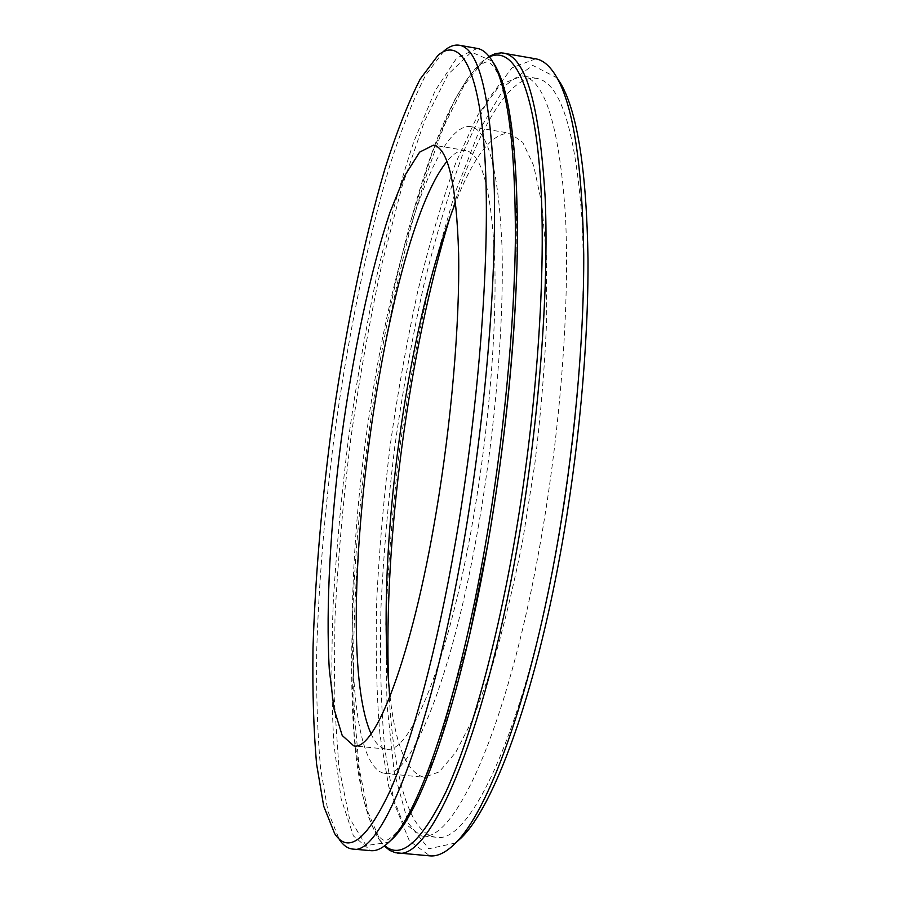 <?xml version="1.0" encoding="UTF-8"?>
<svg xmlns="http://www.w3.org/2000/svg" width="901" height="901" viewBox="0 0 901 901"><rect width="100%" height="100%" fill="white"/><g stroke="black" fill="none" stroke-linecap="round" stroke-linejoin="round"><path stroke-width="0.68" stroke-dasharray="4.5 3.38" d="M478.746 524.303C451.93 680.728 409.662 779.984 384.693 773.452C343.247 766.165 344.216 564.702 372.417 394.908C394.548 254.927 436.703 122.378 470.525 126.591C487.835 129.654 498.287 168.769 501.891 243.934C504.357 318.774 495.775 426.196 478.746 524.303M390.043 696.462C395.652 746.152 407.094 773.092 424.36 777.293L439.226 771.875L455.793 752.279L473.408 718.052L491.158 669.77C502.769 631.105 513.356 587.621 522.907 539.316L534.789 464.24C540.983 413.063 544.97 364.094 546.749 317.343L546.265 254.454L541.715 203.209L533.64 165.57L522.749 142.324L509.82 133.224C492.047 132.774 473.982 155.805 455.602 202.308M557.1 77.914L532.728 65.379L506.092 84.942L479.512 129.992L454.667 193.985L432.66 271.122C419.618 327.311 408.727 385.718 399.988 446.355C392.611 507.173 387.892 566.402 385.842 624.044L386.957 704.255L394.266 772.506L408.164 822.94L428.797 848.765L455.579 843.021M535.622 58.802L512.005 67.857L487.79 99.842L464.387 149.735C449.531 190.122 435.971 235.364 423.718 285.471C412.354 337.244 402.747 390.651 394.897 445.68C388.128 500.855 383.477 554.915 380.943 607.86C379.704 659.431 380.999 706.643 384.806 749.508L394.39 803.782L409.426 840.971L429.867 855.871M489.119 56.459L484.119 60.108L464.252 85.144L444.61 124.777C431.872 157.191 419.9 194.053 408.682 235.352C392.453 300.213 379.31 369.185 369.23 442.278C356.819 538.663 351.187 634.788 354.465 714.313L359.206 768.44L367.833 811.824L380.481 841.174L384.355 846.005M489.434 56.864L481.449 62.101C456.278 87.16 432.908 139.509 411.329 219.146C374.805 352.719 351.266 530.193 351.683 668.666C351.75 751.175 360.67 807.803 378.431 838.561L384.772 845.69M492.351 61.167L471.369 52.123L448.056 74.366L424.45 121.297L402.049 186.462L381.833 264.252C369.658 320.666 359.251 379.186 350.635 439.812C343.146 500.584 337.931 559.791 334.981 617.422L334.203 697.802L338.844 766.548L349.385 818.007L366.099 845.566L388.714 842.3M477.26 48.429L456.649 58.103L435.104 90.764L413.942 141.344C400.337 182.171 387.779 227.829 376.258 278.319C365.479 330.464 356.177 384.186 348.36 439.508C341.479 494.942 336.445 549.238 333.257 602.386C331.219 654.137 331.433 701.485 333.911 744.451L341.152 798.793L353.44 835.948L370.818 850.668M437.954 55.412L443.968 50.94L425.689 75.121C413.322 99.268 401.283 129.631 389.592 166.234C366.741 243.259 347.471 339.44 334.102 437.616C324.551 512.241 318.751 583.488 316.701 651.355C316.183 694.716 317.479 733.752 320.576 768.452L327.987 811.441L339.328 839.563L334.699 833.684M371.054 733.808C375.289 743.257 380.368 748.348 386.304 749.103C409.583 755.151 448.709 662.224 473.374 517.76C489.006 427.322 496.913 328.482 494.694 259.308C491.439 189.717 481.776 153.452 465.727 150.512C459.803 149.69 453.563 153.294 447.009 161.302M539.688 546.58C560.58 430.453 570.029 302.556 565.366 214.168C559.149 125.678 544.812 79.581 522.343 75.887L500.472 84.525L477.924 114.832L456.019 162.236C442.064 200.698 429.27 243.867 417.67 291.744C406.892 341.265 397.746 392.374 390.234 445.06C383.747 497.893 379.242 549.61 376.742 600.224C375.458 649.486 376.539 694.491 379.997 735.25L388.781 786.731L402.646 821.87L421.499 835.914C453.608 843.798 506.948 730.857 539.688 546.58M388.568 681.933C391.755 767.967 407.511 834.213 436.016 837.22C469.263 845.194 523.853 732.581 556.829 548.698C577.868 432.818 587.035 305.135 581.809 216.814C574.973 128.37 559.938 82.239 536.703 78.41C508.401 73.871 475.908 133.72 450.399 215.958M384.693 773.452L424.36 777.293M470.525 126.591L509.82 133.224M378.431 838.561L380.481 841.174M481.449 62.101L484.119 60.108M411.329 219.146L432.289 152.246L454.656 99.955L467.146 79.187L473.566 71.123C480.064 64.681 484.727 61.64 487.565 62.011C490.088 61.854 493.714 66.055 498.467 74.637C501.193 80.414 504.346 90.641 507.916 105.327L515.89 171.201L517.028 263.261M351.683 668.666L354.33 736.939L361.864 792.384L368.757 817.444L372.71 826.881C377.125 834.878 380.83 839.293 383.803 840.137C386.777 842.007 393.151 836.838 402.95 824.618L410.315 812.905L437.649 749.452L469.939 633.583M465.727 150.512L433.449 145.151M386.304 749.103L353.744 745.859M536.703 78.41L522.343 75.887M436.016 837.22L421.499 835.914"/><path stroke-width="1.35" d="M455.602 202.308C434.868 255.985 418.098 321.702 405.292 399.447C387.892 505.123 381.146 619.449 390.043 696.462M455.579 843.021L461.289 837.817C493.444 806.924 534.282 698.151 560.523 552.617C578.543 453.44 588.511 344.869 588.004 258.857C586.574 171.663 577.654 113.515 561.244 84.424L557.1 77.914M384.355 846.005L389.649 850.375L395.336 852.706L429.867 855.871C437.661 856.648 446.175 852.414 455.422 843.167C487.7 812.15 528.988 701.721 555.647 553.518C573.937 452.527 584.13 341.941 583.724 254.51C582.373 165.897 573.464 106.971 556.976 77.723C550.466 66.381 543.348 60.074 535.622 58.802L501.463 52.855L495.359 53.609L489.119 56.459M397.318 852.999C428.944 861.097 482.79 743.088 516.937 548.754C538.742 426.083 549.171 290.865 545.173 197.871C539.609 104.876 525.7 56.617 503.456 53.08M384.772 845.69C401.069 859.858 421.42 841.996 445.815 792.125C469.534 740.622 494.762 652.009 513.322 547.628C536.906 414.888 546.839 268.509 540.228 175.943C533.55 83.174 512.849 45.996 489.434 56.864M388.714 842.3L392.509 838.82C421.431 811.756 460.985 698.928 487.745 544.474C505.9 440.499 516.757 326.669 517.456 238.348C517.298 148.969 509.853 91.361 495.111 65.514L492.351 61.167M339.328 839.563C343.281 845.375 347.741 848.551 352.696 849.069L370.818 850.668C376.595 851.231 382.902 848.1 389.773 841.264C418.706 814.177 458.429 700.595 485.38 544.868C503.659 440.048 514.629 325.261 515.395 236.299C515.282 146.266 507.86 88.321 493.106 62.451C488.263 54.06 482.981 49.386 477.26 48.429L459.352 45.241C454.419 44.453 449.295 46.345 443.968 50.94M352.696 849.069C380.661 856.885 430.385 737.829 463.778 542.211C485.087 418.74 496.428 282.824 494.289 189.604C490.741 96.441 479.095 48.316 459.352 45.241M455.906 539.722C479.659 401.666 490.527 249.791 484.941 158.418C479.298 66.753 459.893 36.445 437.954 55.412L420.181 79.085C408.13 102.815 396.372 132.74 384.918 168.847C362.54 244.869 343.574 340.004 330.352 437.12C320.891 510.957 315.113 581.393 312.996 648.438C312.41 691.258 313.604 729.754 316.566 763.924L323.707 806.181L334.699 833.684C348.248 854.317 366.549 840.385 389.592 791.911C412.05 741.399 437.03 649.396 455.906 539.722M436.061 513.063C451.435 422.209 459.848 323.02 458.632 253.722C456.48 184.041 448.09 147.854 433.449 145.151L419.607 152.156L404.774 175.684L389.851 212.737C370.21 271.742 352.955 353.89 341.4 438.584C330.464 523.357 325.712 607.161 329.282 669.252L334.023 708.907L342.211 735.486L353.744 745.859C374.929 751.727 411.791 658.203 436.061 513.063M447.009 161.302C382.463 240.488 329.383 640.532 371.054 733.808M450.399 215.958C408.739 350.298 383.387 541.377 388.568 681.933M561.244 84.424L556.976 77.723M461.289 837.817L455.422 843.167M517.028 263.261C514.471 351.694 504.729 445.398 487.779 544.35L469.939 633.583M495.111 65.514L493.106 62.451M392.509 838.82L389.773 841.264"/></g></svg>
